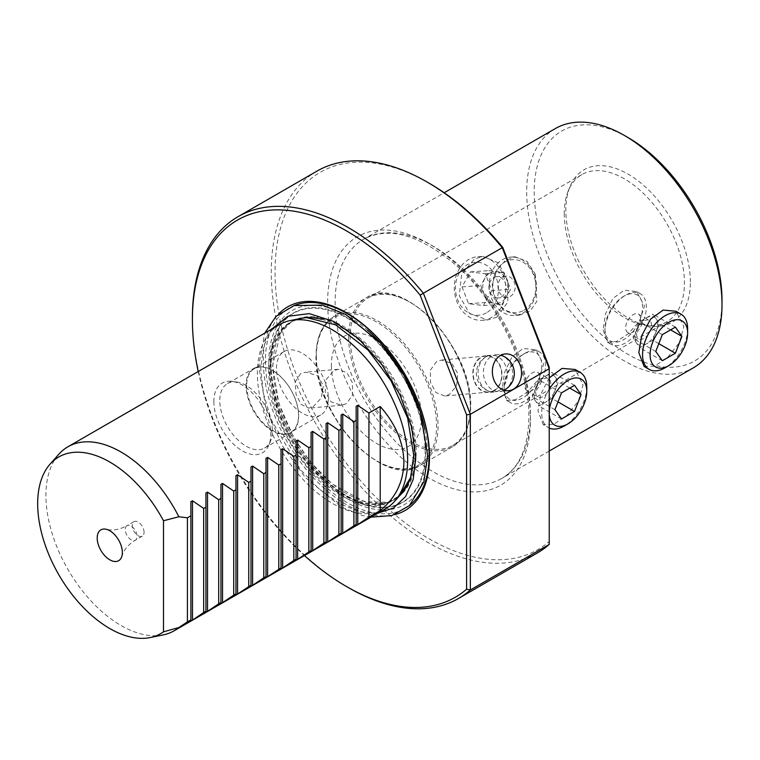 <?xml version="1.0" encoding="UTF-8"?>
<svg xmlns="http://www.w3.org/2000/svg" width="760" height="760" viewBox="0 0 760 760"><rect width="100%" height="100%" fill="white"/><g stroke="black" fill="none" stroke-linecap="round" stroke-linejoin="round"><path stroke-width="0.57" stroke-dasharray="3.8 2.85" d="M549.223 389.272A31.872 18.401 120 0 0 541.709 413.003A31.872 18.401 -60 0 0 548.311 427.595L543.248 424.669L553.603 424.403L566.808 415.653L578.455 400.938L583.024 384.807L575.12 369.464M586.786 386.983A31.872 18.401 -60 0 1 564.253 426.008M549.223 428.06A31.872 18.401 -60 0 1 548.311 427.595M549.223 377.957L540.806 394.145L537.957 410.827L543.248 424.669M555.294 128.592A138.101 79.734 -120 0 0 526.689 191.814A138.101 79.734 -120 0 0 586.976 330.799A138.101 79.734 -120 0 0 693.395 367.802M644.1 366.443L654.455 366.177L667.65 357.428L679.297 342.722L683.876 326.581L675.963 311.239M496.888 317.167L487.758 319.922L469.699 313.719L459.268 295.745L461.681 274.075L474.354 259.084L482.913 256.367L498.247 262.817L507.718 280.716L507.803 302.185L496.888 317.167M549.223 367.137L549.223 541.519A217.778 125.742 60 0 1 290.216 357.789A217.778 125.742 60 0 1 429.039 183.141M549.223 544.445L549.223 541.519M316.939 171.133A220.438 127.271 -120 0 0 316.939 425.676A220.438 127.271 -120 0 0 537.377 552.947M348.279 587.565A220.438 127.271 60 0 1 192.403 317.585M198.227 371.545A217.778 125.742 -120 0 0 304.456 555.55M278.825 313.804A117.524 67.849 -120 0 0 263.302 360.687A117.524 67.849 -120 0 0 308.408 472.074A117.524 67.849 -120 0 0 394.763 514.615M213.855 401.527A40.251 23.237 -120 0 0 237.148 447.298A40.251 23.237 -120 0 0 268.897 445.037A40.251 23.237 -120 0 0 270.769 434.397A40.251 23.237 -120 0 0 232.161 381.397A40.251 23.237 -120 0 0 213.855 401.527M279.385 324.681A106.238 61.332 -120 0 0 257.383 373.322A106.238 61.332 -120 0 0 303.753 480.225A106.238 61.332 -120 0 0 385.624 508.687M163.134 634.923A106.238 61.332 -120 0 1 85.823 595.052A106.238 61.332 -120 0 1 45.923 495.406A106.238 61.332 60 0 1 58.824 454.252M205.931 611.202L205.931 507.11M220.951 602.528L220.951 498.436M235.97 593.855L235.97 489.763M250.999 585.181L250.999 481.089M266.019 576.508L266.019 472.416M281.048 567.834L281.048 463.742M296.067 559.16L296.067 455.069M311.096 550.487L311.096 446.395M326.116 541.813L326.116 437.722M341.145 533.14L341.145 429.048M356.165 524.466L356.165 420.375M144.058 532.313A8.37 4.826 -120 0 0 140.41 523.896A8.37 4.826 -120 0 0 133.959 521.654A8.37 4.826 -120 0 0 132.23 525.483A8.37 4.826 60 0 0 135.879 533.9A8.37 4.826 60 0 0 142.329 536.142A8.37 4.826 60 0 0 144.058 532.313M190.902 619.875L190.902 515.783M253.764 368.41A37.183 21.47 60 0 1 282.425 378.375A37.183 21.47 60 0 1 298.651 415.796A37.183 21.47 -120 0 1 290.947 432.81A37.183 21.47 -120 0 1 262.295 422.854A37.183 21.47 -120 0 1 246.069 385.434A37.183 21.47 60 0 1 253.764 368.41L227.477 383.591A37.183 21.47 60 0 0 219.773 400.615A37.183 21.47 -120 0 0 236.008 438.035A37.183 21.47 -120 0 0 264.66 447.991A37.183 21.47 -120 0 0 270.626 440.809A37.183 21.47 -120 0 0 272.356 430.977A37.183 21.47 60 0 0 236.683 382.014L232.161 381.397M227.477 383.591A37.183 21.47 60 0 1 236.683 382.014M246.667 385.519A36.651 21.156 -120 0 0 262.666 422.408A36.651 21.156 -120 0 0 290.909 432.221A36.651 21.156 -120 0 0 298.499 415.445A36.651 21.156 60 0 0 282.501 378.565A36.651 21.156 60 0 0 254.258 368.742A36.651 21.156 60 0 0 246.667 385.519M320.729 415.007A36.651 21.156 -120 0 1 292.486 405.184A36.651 21.156 -120 0 1 276.488 368.305A36.651 21.156 60 0 1 284.078 351.528A36.651 21.156 60 0 1 312.322 361.342A36.651 21.156 60 0 1 328.32 398.231A36.651 21.156 -120 0 1 320.729 415.007L290.909 432.221M300.533 373.74L295.099 382.033L296.048 394.316L301.045 404.358L308.883 408.148L313.3 406.647L321.166 398.135L323.437 385.577L317.338 375.63L305.672 372.172L300.533 373.74M346.332 403.702L341.42 405.241L331.132 401.878L325.128 391.742L326.373 379.392L333.564 370.785L338.2 369.265L346.988 372.761L352.498 382.954L352.555 395.19L346.332 403.702M331.379 365.294A63.745 36.803 -120 0 0 376.447 443.365A63.745 36.803 -120 0 0 421.524 417.335A63.745 36.803 60 0 0 376.447 339.273A63.745 36.803 60 0 0 331.379 365.294M436.61 361.579L430.388 370.101L430.445 382.327L435.955 392.521L444.742 396.017L449.378 394.497L456.57 385.899L457.824 373.549L451.81 363.403L441.531 360.041L436.61 361.579M470.345 406.495A84.987 49.067 -120 0 0 433.248 320.967A84.987 49.067 -120 0 0 367.755 298.195A84.987 49.067 -120 0 0 350.16 337.108A84.987 49.067 -120 0 0 387.258 422.636A84.987 49.067 -120 0 0 452.751 445.398A84.987 49.067 -120 0 0 470.345 406.495M502.274 388.065L506.521 400.397L515.47 399.788L527.573 391.951L539.058 378.736L543.59 364.211L535.733 349.79L523.346 348.412L512.031 356.706L504.621 372.276L502.274 388.065M564.253 213.503A84.987 49.067 -120 0 0 645.791 325.403A84.987 49.067 -120 0 0 666.833 321.793A84.987 49.067 -120 0 0 684.437 282.891A84.987 49.067 -120 0 0 647.339 197.362A84.987 49.067 -120 0 0 581.846 174.591A84.987 49.067 -120 0 0 568.204 191.016A84.987 49.067 -120 0 0 564.253 213.503M603.126 329.84L607.373 342.171L616.322 341.563L628.415 333.726L639.91 320.511L644.442 305.985L636.586 291.574L624.188 290.187L612.883 298.481L605.464 314.051L603.126 329.84M535.315 274.198L536.855 301.33L530.167 311.087L519.508 315.077L504.298 310.897L493.981 298.062L492.185 284.278L496.622 270.541L505.125 260.765L515.071 256.813L526.975 261.307L535.315 274.198M504.156 389.148A29.212 16.863 120 0 0 510.207 402.524A29.212 16.863 120 0 0 532.712 394.697A29.212 16.863 120 0 0 545.471 365.294A29.212 16.863 120 0 0 539.419 351.918A29.212 16.863 120 0 0 524.808 353.362A29.212 16.863 120 0 0 504.156 389.148L504.156 386.983A26.562 15.333 -60 0 0 522.937 397.822A26.562 15.333 -60 0 0 541.709 365.294A26.562 15.333 120 0 0 522.928 354.454A26.562 15.333 120 0 0 504.156 386.983M604.998 330.923A29.212 16.863 120 0 0 611.049 344.299A29.212 16.863 120 0 0 633.564 336.471A29.212 16.863 120 0 0 646.313 307.069A29.212 16.863 120 0 0 640.262 293.692A29.212 16.863 120 0 0 625.66 295.146A29.212 16.863 120 0 0 604.998 330.923L604.998 328.757A26.562 15.333 120 0 1 623.779 296.229L625.66 295.146M604.998 328.757A26.562 15.333 -60 0 0 623.779 339.596A26.562 15.333 -60 0 0 642.561 307.069A26.562 15.333 120 0 0 623.779 296.229M690.365 281.969A88.055 50.834 -120 0 0 639.397 181.839A88.055 50.834 -120 0 0 569.933 186.789A88.055 50.834 -120 0 0 565.839 210.073A88.055 50.834 -120 0 0 650.313 326.021A88.055 50.834 -120 0 0 690.365 281.969M628.102 137.598A132.791 76.665 -120 0 0 534.204 191.814A132.791 76.665 -120 0 0 628.102 354.454A132.791 76.665 -120 0 0 722 300.238M534.09 274.274A29.212 23.617 -93.9 0 1 523.146 312.873A29.212 23.617 -93.9 0 1 514.824 315.4A29.212 23.617 -93.9 0 1 491.549 298.233A29.212 23.617 -93.9 0 1 502.483 259.635A29.212 23.617 -93.9 0 1 510.806 257.108A29.212 23.617 -93.9 0 1 534.09 274.274M523.764 310.346A26.562 21.47 86.1 0 0 533.71 275.262A26.562 21.47 86.1 0 0 504.982 261.944A26.562 21.47 -93.9 0 0 495.036 297.036A26.562 21.47 -93.9 0 0 523.764 310.346M493.819 390.526A18.059 14.24 -95.1 0 1 489.041 392.055A18.059 14.24 -95.1 0 1 473.736 378.461A18.059 14.24 -95.1 0 1 481.042 357.608A18.059 14.24 -95.1 0 1 485.82 356.079A18.059 14.24 -95.1 0 1 501.115 369.683A18.059 14.24 -95.1 0 1 493.819 390.526M493.953 390.887A18.458 14.554 -95.1 0 1 489.069 392.454A18.458 14.554 -95.1 0 1 473.442 378.556A18.458 14.554 -95.1 0 1 480.899 357.248A18.458 14.554 -95.1 0 1 485.792 355.69A18.458 14.554 -95.1 0 1 501.419 369.588A18.458 14.554 -95.1 0 1 493.953 390.887M499.168 390.421A18.458 14.554 -95.1 0 1 494.285 391.989A18.458 14.554 -95.1 0 1 489.772 391.505A18.458 14.554 -95.1 0 1 478.173 375.278A18.458 14.554 -95.1 0 1 486.115 356.782A18.458 14.554 -95.1 0 1 486.647 356.488A18.458 14.554 -95.1 0 1 490.998 355.224A18.458 14.554 -95.1 0 1 506.625 369.123A18.458 14.554 -95.1 0 1 499.168 390.421M504.003 390.241A18.971 18.971 0 0 0 504.042 390.222A18.458 14.554 -95.1 0 1 504.003 390.241A18.458 14.554 -95.1 0 1 499.662 391.514A18.458 14.554 -95.1 0 1 484.025 377.606A18.458 14.554 -95.1 0 1 491.492 356.307A18.458 14.554 -95.1 0 1 496.375 354.74A18.458 14.554 -95.1 0 1 500.878 355.224A18.458 14.554 -95.1 0 1 512.477 371.459A18.458 14.554 -95.1 0 1 504.545 389.947M687.629 328.757A31.872 18.401 -60 0 1 665.095 367.783M658.825 343.662L652.84 340.204L659.376 323.389L652.84 314.099L639.787 321.632L633.26 338.456L639.787 347.748L652.84 340.204M670.605 329.868L659.376 323.389M662.321 360.753L639.787 347.748M655.794 351.471L633.26 338.456M662.321 334.647L639.787 321.632M675.383 327.113L652.84 314.099M635.047 337.43A15.931 9.196 120 0 0 646.313 343.938A15.931 9.196 120 0 0 657.581 324.416A15.931 9.196 120 0 0 646.313 317.908A15.931 9.196 120 0 0 635.047 337.43M636.547 333.953A10.621 6.137 120 0 0 638.751 338.817A10.621 6.137 120 0 0 646.931 335.977A10.621 6.137 120 0 0 651.577 325.28A10.621 6.137 -60 0 0 649.372 320.416A10.621 6.137 -60 0 0 641.183 323.266A10.621 6.137 -60 0 0 636.547 333.953M627.855 332.538A10.621 6.137 120 0 1 625.66 327.674A10.621 6.137 -60 0 1 630.297 316.977A10.621 6.137 -60 0 1 638.486 314.137A10.621 6.137 -60 0 1 640.68 319A10.621 6.137 120 0 1 636.044 329.688A10.621 6.137 120 0 1 627.855 332.538L638.751 338.817M482.248 320.302A31.872 25.764 -93.9 0 0 491.331 317.547A31.872 25.764 86.1 0 0 504.925 280.962A31.872 25.764 86.1 0 0 477.869 256.709A31.872 25.764 86.1 0 0 468.787 259.464A31.872 25.764 -93.9 0 0 455.192 296.048A31.872 25.764 -93.9 0 0 482.248 320.302L487.758 319.922M486.333 312.92A26.562 21.47 -93.9 0 1 457.605 299.611A26.562 21.47 -93.9 0 1 467.552 264.518A26.562 21.47 86.1 0 1 496.28 277.837A26.562 21.47 86.1 0 1 486.333 312.92M491.844 290.577L483.464 305.548L468.559 303.687L462.033 286.862L470.411 271.899L485.317 273.762L491.844 290.577L510.558 289.294L502.189 304.256L487.283 302.404L480.757 285.579L489.126 270.608L504.032 272.469L510.558 289.294M483.464 305.548L502.189 304.256M485.317 273.762L504.032 272.469M470.411 271.899L489.126 270.608M462.033 286.862L480.757 285.579M468.559 303.687L487.283 302.404M490.019 272.916A15.931 12.882 -93.9 0 1 507.262 280.905A15.931 12.882 -93.9 0 1 501.296 301.957A15.931 12.882 -93.9 0 1 484.053 293.968A15.931 12.882 -93.9 0 1 490.019 272.916M493.772 277.628A10.621 8.588 -93.9 0 1 496.803 276.706A10.621 8.588 -93.9 0 1 505.818 284.791A10.621 8.588 -93.9 0 1 501.286 296.989A10.621 8.588 86.1 0 1 498.265 297.901A10.621 8.588 86.1 0 1 489.24 289.816A10.621 8.588 86.1 0 1 493.772 277.628M505.846 276.089A10.621 8.588 -93.9 0 0 502.816 277.001A10.621 8.588 86.1 0 0 498.284 289.199A10.621 8.588 86.1 0 0 507.309 297.284A10.621 8.588 86.1 0 0 510.331 296.362A10.621 8.588 -93.9 0 0 514.862 284.173A10.621 8.588 -93.9 0 0 505.846 276.089L496.803 276.706M557.982 401.888L551.997 398.43L558.524 381.606L551.997 372.324L538.944 379.858L532.418 396.682L538.944 405.973L551.997 398.43M569.753 388.094L558.524 381.606M561.478 418.978L538.944 405.973M554.952 409.697L532.418 396.682M561.478 392.873L538.944 379.858M574.531 385.339L551.997 372.324M534.204 395.656A15.931 9.196 120 0 0 545.471 402.154A15.931 9.196 120 0 0 556.738 382.641A15.931 9.196 120 0 0 545.471 376.133A15.931 9.196 120 0 0 534.204 395.656M535.695 392.179A10.621 6.137 120 0 0 537.899 397.043A10.621 6.137 120 0 0 546.089 394.202A10.621 6.137 120 0 0 550.725 383.505A10.621 6.137 -60 0 0 548.52 378.641A10.621 6.137 -60 0 0 540.341 381.491A10.621 6.137 -60 0 0 535.695 392.179M527.012 390.754A10.621 6.137 120 0 1 524.808 385.89A10.621 6.137 -60 0 1 529.444 375.202A10.621 6.137 -60 0 1 537.633 372.352A10.621 6.137 -60 0 1 539.837 377.216A10.621 6.137 120 0 1 535.202 387.913A10.621 6.137 120 0 1 527.012 390.754L537.899 397.043M530.442 415.169A138.101 79.734 60 0 1 501.837 478.391A138.101 79.734 60 0 1 395.418 441.389A138.101 79.734 60 0 1 335.131 302.404A138.101 79.734 60 0 1 363.736 239.181A138.101 79.734 60 0 1 470.164 276.184A138.101 79.734 60 0 1 530.442 415.169M327.617 302.404A143.421 82.802 60 0 1 429.029 243.855A143.421 82.802 60 0 1 530.442 419.51A143.421 82.802 60 0 1 429.029 478.059A143.421 82.802 60 0 1 327.617 302.404M409.649 505.372A115.757 66.832 60 0 1 319.038 480.567A115.757 66.832 60 0 1 265.42 360.905A115.757 66.832 60 0 1 294.272 305.539M424.954 429.713A112.1 64.723 60 0 1 427.358 453.454A112.1 64.723 60 0 1 348.089 499.215A112.1 64.723 60 0 1 268.822 361.922A112.1 64.723 60 0 1 367.45 330.106M270.997 363.175A109.022 62.947 60 0 1 348.089 318.668A109.022 62.947 60 0 1 425.182 452.2A109.022 62.947 60 0 1 348.089 496.707A109.022 62.947 60 0 1 270.997 363.175M270.997 368.381A102.647 59.261 60 0 1 292.258 321.394A102.647 59.261 60 0 1 371.365 348.897A102.647 59.261 60 0 1 416.166 452.2A102.647 59.261 60 0 1 394.905 499.187A102.647 59.261 60 0 1 315.808 471.684A102.647 59.261 60 0 1 270.997 368.381M399.855 495.416A102.647 59.261 60 0 1 393.88 499.776A102.647 59.261 60 0 1 314.783 472.283A102.647 59.261 60 0 1 269.971 368.98A102.647 59.261 60 0 1 291.232 321.983A102.647 59.261 60 0 1 297.996 318.991M300.874 318.202A102.647 59.261 60 0 1 376.048 355.86A102.647 59.261 60 0 1 415.14 452.789A102.647 59.261 60 0 1 401.983 493.316M321.822 319.361A102.866 59.394 60 0 1 414.133 453.549A102.866 59.394 60 0 1 411.454 474.591M401.641 493.401A102.866 59.394 60 0 1 320.074 479.55A102.866 59.394 60 0 1 268.651 369.559A102.866 59.394 60 0 1 300.637 318.459L292.258 321.394C279.889 328.519 273.429 343.32 272.868 365.778C273.742 398.069 285.978 429.685 309.586 460.608C337.573 496.641 375.867 511.746 394.905 499.187L401.641 493.401M133.959 521.654L126.948 525.702A8.37 4.826 -120 0 1 133.399 527.943A8.37 4.826 -120 0 1 137.056 536.361A8.37 4.826 60 0 1 135.318 540.189A8.37 4.826 60 0 1 128.877 537.947A8.37 4.826 60 0 1 125.219 529.53A8.37 4.826 -120 0 1 126.948 525.702C120.821 528.989 115.016 530.375 109.544 529.843L106.362 529.321M316.35 355.756A86.051 49.685 -120 0 0 353.913 442.349A86.051 49.685 -120 0 0 420.223 465.405A86.051 49.685 -120 0 0 438.045 426.008A86.051 49.685 -120 0 0 400.482 339.416A86.051 49.685 -120 0 0 334.172 316.359A86.051 49.685 -120 0 0 316.35 355.756M348.65 337.108A86.051 49.685 -120 0 0 386.213 423.7A86.051 49.685 -120 0 0 452.523 446.756A86.051 49.685 -120 0 0 470.345 407.36A86.051 49.685 -120 0 0 432.791 320.767A86.051 49.685 -120 0 0 366.472 297.711A86.051 49.685 -120 0 0 348.65 337.108M316.35 356.62A84.987 49.067 -120 0 0 376.447 460.712A84.987 49.067 -120 0 0 436.544 426.008A84.987 49.067 -120 0 0 376.447 321.926A84.987 49.067 -120 0 0 316.35 356.62M270.588 362.938C269.467 410.827 307.762 476.216 349.762 498.123C390.573 521.854 426.616 500.137 425.6 452.438C426.616 405.906 390.573 342.579 349.762 319.172C307.762 292.6 269.467 313.766 270.588 362.938M271.643 329.156L263.52 346.493L260.747 368.619L263.416 393.471L271.253 419.691L299.934 469.043L318.801 488.775L339.007 503.3L359.166 511.622L377.872 513.161M549.223 451.031L501.837 478.391C519.26 468.084 528.276 447.735 528.884 417.335C529.672 367.963 497.819 301.425 455.61 264.898C419.311 234.65 388.683 226.081 363.736 239.181L444.173 192.745M142.329 536.142L135.318 540.189C129.399 543.856 125.305 548.188 123.025 553.194L121.885 556.206M270.626 440.809L268.897 445.037M290.947 432.81L264.66 447.991M284.078 351.528L254.258 368.742M341.42 405.241L308.883 408.148M338.2 369.265L305.672 372.172M452.523 446.756L420.223 465.405C384.683 490.247 313.338 414.656 316.046 356.183C316.264 336.946 322.306 323.665 334.172 316.359L366.472 297.711C402.012 272.868 473.356 348.441 470.659 406.933C470.44 426.17 464.398 439.451 452.523 446.756M666.833 321.793L452.751 445.398M506.521 400.397L510.207 402.524M522.928 354.454L524.808 353.362M535.733 349.79L539.419 351.918M581.846 174.591L367.755 298.195M636.586 291.574L640.262 293.692M607.373 342.171L611.049 344.299M568.204 191.016L569.933 186.789M645.791 325.403L650.313 326.021M519.508 315.077L514.824 315.4M515.071 256.813L510.806 257.108M489.041 392.055L444.742 396.017M494.285 391.989L489.069 392.454M486.647 356.488A18.971 18.971 0 0 0 489.772 391.505M490.998 355.224L485.792 355.69M485.82 356.079L441.531 360.041M508.592 390.716L499.662 391.514M505.305 353.941L496.375 354.74M638.486 314.137L649.372 320.416M477.869 256.709L482.913 256.367M507.309 297.284L498.265 297.901M537.633 372.352L548.52 378.641M370.994 517.133L362.406 515.527L341.525 507.081L305.444 477.603L282.701 446.272L266.066 409.184L258.704 365.778L264.755 333.127M297.597 319.077L291.356 321.917L280.298 333.25L272.622 365.778L278.834 403.408L293.702 437.475L310.593 462.222L332.31 484.072L364.762 501.761L387.847 502.256L399.589 495.719"/><path stroke-width="1.14" d="M568.005 423.842A26.562 15.333 -60 0 0 586.786 391.315A26.562 15.333 120 0 0 568.005 380.475A26.562 15.333 120 0 0 549.223 413.003A26.562 15.333 -60 0 0 568.005 423.842L564.253 426.008A31.872 18.401 -60 0 1 549.223 428.06M574.531 411.445L581.058 394.62L574.531 385.339L561.478 392.873L554.952 409.697L561.478 418.978L574.531 411.445L557.982 401.888M586.786 391.315L586.786 386.983A31.872 18.401 120 0 0 580.184 372.39A31.872 18.401 120 0 0 549.223 389.272M549.223 451.031L693.395 367.802A138.101 79.734 -120 0 0 722 304.579A138.101 79.734 -120 0 0 624.35 135.432A138.101 79.734 -120 0 0 555.294 128.592L444.173 192.745M638.808 352.611L644.1 366.443L649.163 369.369A31.872 18.401 -60 0 1 642.561 354.777A31.872 18.401 120 0 1 656.469 322.705A31.872 18.401 120 0 1 681.036 314.165L675.963 311.239L663.157 310.089L650.531 319.172L641.782 335.549L638.808 352.611M580.184 372.39L575.12 369.464L562.029 368.401L549.223 377.957M502.778 247.427L502.265 247.684A220.438 127.271 -120 0 0 427.158 182.058L429.039 183.141A217.778 125.742 60 0 1 502.778 247.427L549.223 367.137L549.223 368.724L470.345 414.266L423.387 293.227L420.147 295.137A217.778 125.742 -120 0 0 192.403 319.751A217.778 125.742 -120 0 0 198.227 371.545M427.158 182.058A220.438 127.271 -120 0 0 316.939 171.133L238.06 216.676A220.438 127.271 60 0 1 423.387 293.227L502.265 247.684L549.223 368.724L549.223 544.445L470.345 589.978A220.438 127.271 60 0 1 458.498 598.481A220.438 127.271 60 0 1 348.279 587.565L346.398 586.482A217.778 125.742 -120 0 0 466.592 589.228L470.345 589.978L470.345 414.266L466.592 414.846L420.147 295.137M458.498 598.481L537.377 552.947A220.438 127.271 -120 0 0 549.223 544.445M192.403 319.751L192.403 317.585A220.438 127.271 60 0 1 238.06 216.676M513.475 389.148A18.458 14.554 -95.1 0 1 508.592 390.716A18.458 14.554 -95.1 0 1 492.955 376.808A18.458 14.554 -95.1 0 1 500.422 355.509A18.458 14.554 -95.1 0 1 505.305 353.941A18.458 14.554 -95.1 0 1 520.942 367.84A18.458 14.554 -95.1 0 1 513.475 389.148M466.592 589.228L466.592 414.846M304.456 555.55A217.778 125.742 -120 0 0 346.398 586.482M394.763 514.615A117.524 67.849 -120 0 0 429.505 456.646A117.524 67.849 -120 0 0 371.801 331.959A117.524 67.849 -120 0 0 278.825 313.804M150.176 637.564L163.134 634.923A106.238 61.332 -120 0 0 174.154 630.781L385.624 508.687A106.238 61.332 -120 0 0 394.725 501.211A106.238 61.332 -120 0 0 407.626 460.056A106.238 61.332 -120 0 0 367.726 360.411A106.238 61.332 -120 0 0 290.415 320.54A106.238 61.332 -120 0 0 279.385 324.681L67.925 446.776A106.238 61.332 60 0 1 178.857 516.762L163.486 520.742A101.963 58.871 -120 0 0 50.055 464.151A101.963 58.871 -120 0 0 58.786 574.712A101.963 58.871 -120 0 0 150.176 637.564A101.963 58.871 -120 0 0 163.486 631.826L178.857 627.542L187.416 621.889L187.416 517.797L178.857 516.762M380.209 510.587L380.209 406.495C395.608 423.861 403.503 442.434 403.902 462.203C403.503 481.859 395.608 497.981 380.209 510.587L368.933 517.085L356.165 525.654L356.165 524.466L353.913 525.768L341.145 534.327L341.145 533.14L326.116 543.001L326.116 541.813L323.865 543.115L311.096 551.674L311.096 550.487L296.067 560.348L296.067 559.16L293.816 560.462L281.048 569.021L281.048 567.834L266.019 577.695L266.019 576.508L263.767 577.809L250.999 586.369L250.999 585.181L235.97 595.042L235.97 593.855L233.719 595.156L220.951 603.716L220.951 602.528L218.7 603.829L205.931 612.389L205.931 507.11L203.67 508.411L192.498 500.773L190.902 501.695L190.902 515.783L187.416 517.797M205.931 493.022L205.931 507.11L205.931 493.022L207.518 492.1L218.7 499.738L220.951 498.436L220.951 484.338L222.547 483.426L233.719 491.064L235.97 489.763L235.97 475.665L237.566 474.753L248.748 482.391L250.999 481.089L250.999 466.991L252.595 466.079L263.767 473.717L266.019 472.416L266.019 458.318L267.615 457.397L278.797 465.044L281.048 463.742L281.048 449.644L282.644 448.723L293.816 456.37L296.067 455.069L296.067 440.971L297.663 440.049L308.845 447.697L311.096 446.395L311.096 432.298L312.692 431.376L323.865 439.023L326.116 437.722L326.116 423.624L327.712 422.702L338.894 430.35L341.145 429.048L341.145 414.95L342.731 414.029L353.913 421.676L356.165 420.375L356.165 406.277L357.76 405.356L368.933 413.003L380.209 406.495M50.055 464.151L58.824 454.252A106.238 61.332 60 0 1 67.925 446.776M190.902 621.062L190.902 619.875L190.902 621.062L192.498 620.15L203.67 612.503L203.67 508.411M190.902 501.695L190.902 619.875L187.416 621.889M174.154 630.781A106.238 61.332 -120 0 0 178.857 627.542M205.931 612.389L205.931 611.202L203.67 612.503M218.7 603.829L218.7 499.738M220.951 603.716L220.951 484.338M233.719 595.156L233.719 491.064M235.97 595.042L235.97 475.665M248.748 586.482L248.748 482.391M250.999 586.369L250.999 466.991M263.767 577.809L263.767 473.717M266.019 577.695L266.019 458.318M278.797 569.135L278.797 465.044M281.048 569.021L281.048 449.644M293.816 560.462L293.816 456.37M296.067 560.348L296.067 440.971M308.845 551.788L308.845 447.697M311.096 551.674L311.096 432.298M323.865 543.115L323.865 439.023M326.116 543.001L326.116 423.624M338.894 534.442L338.894 430.35M341.145 534.327L341.145 414.95M353.913 525.768L353.913 421.676M356.165 525.654L356.165 406.277M368.933 517.085L368.933 413.003M163.486 520.742L163.486 631.826M122.36 552.539A17.793 10.27 60 0 1 121.885 556.206A17.793 10.27 60 0 1 108.053 558.676A17.793 10.27 60 0 1 97.194 538.014A17.793 10.27 60 0 1 106.362 529.321A17.793 10.27 60 0 1 122.36 552.539M722 304.579L722 300.238A132.791 76.665 -120 0 0 628.102 137.598L624.35 135.432M504.545 389.947A18.458 14.554 -95.1 0 1 504.042 390.222A18.971 18.971 0 0 0 500.916 355.233M687.629 333.089A26.562 15.333 120 0 0 668.857 322.249A26.562 15.333 120 0 0 650.075 354.777A26.562 15.333 -60 0 0 668.857 365.617A26.562 15.333 -60 0 0 687.629 333.089L687.629 328.757A31.872 18.401 120 0 0 681.036 314.165M668.857 365.617L665.095 367.783A31.872 18.401 -60 0 1 649.163 369.369M675.383 353.219L681.91 336.395L675.383 327.113L662.321 334.647L655.794 351.471L662.321 360.753L675.383 353.219L658.825 343.662M681.91 336.395L670.605 329.868M581.058 394.62L569.753 388.094M294.272 305.539A115.757 66.832 60 0 1 381.634 342.209A115.757 66.832 60 0 1 429.124 455.411A115.757 66.832 60 0 1 409.649 505.372M367.45 330.106A112.1 64.723 60 0 1 424.954 429.713M297.996 318.991A102.647 59.261 60 0 1 300.874 318.202M401.983 493.316A102.647 59.261 60 0 1 399.855 495.416M411.454 474.591A102.866 59.394 60 0 1 401.641 493.401L394.725 501.211M290.415 320.54L300.637 318.459A102.866 59.394 60 0 1 321.822 319.361M192.498 620.15L192.498 500.773M207.518 611.467L207.518 492.1M222.547 602.794L222.547 483.426M237.566 594.12L237.566 474.753M252.595 585.447L252.595 466.079M267.615 576.774L267.615 457.397M282.644 568.1L282.644 448.723M297.663 559.427L297.663 440.049M312.692 550.753L312.692 431.376M327.712 542.079L327.712 422.702M342.731 533.406L342.731 414.029M357.76 524.732L357.76 405.356M377.872 513.161L393.585 507.975L405.622 496.508L413.183 479.512L415.758 458.118L411.683 427.139L399.893 394.706L381.624 364.24L358.796 338.941L333.811 321.461L309.291 313.633L287.822 316.293L271.643 329.156M264.755 333.127L276.06 316.293L294.187 305.558L322.363 305.149L345.819 314.526L380.617 343.14L403.997 375.402L420.432 412.357L427.633 455.278L423.89 481.688L409.365 505.637L391.751 515.612L370.994 517.133M399.589 495.719L410.618 477.517L413.715 455.278L407.645 418.095L391.106 380.921L368.163 350.16L335.569 324.815L306.109 317.499L297.597 319.077"/></g></svg>
